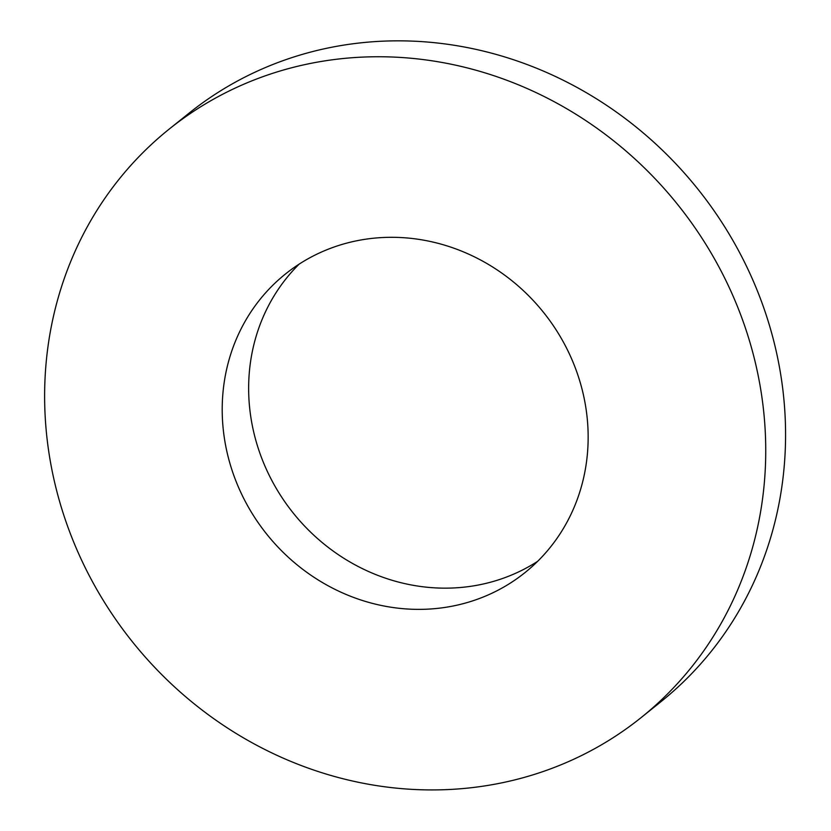 <?xml version="1.0" encoding="UTF-8"?>
<svg xmlns="http://www.w3.org/2000/svg" width="831" height="831" viewBox="0 0 831 831"><rect width="100%" height="100%" fill="white"/><g stroke="black" fill="none" stroke-linecap="round" stroke-linejoin="round"><path stroke-width="1.25" d="M765.631 459.616A377.181 349.467 -128.7 0 0 559.076 104.374A377.181 349.467 -128.7 0 0 169.181 129.106A377.181 349.467 -128.7 0 0 132.565 641.989A377.181 349.467 -128.7 0 0 641.179 717.558A377.181 349.467 -128.7 0 0 765.631 459.616M641.179 717.558L660.998 701.655A377.181 349.467 -128.7 0 0 785.461 443.712A377.181 349.467 -128.7 0 0 578.906 88.47A377.181 349.467 -128.7 0 0 189.001 113.203L169.181 129.106M299.181 264.102A191.4 177.346 -128.7 0 0 293.27 513.091A191.4 177.346 -128.7 0 0 537.605 561.351M588.099 441.749A191.4 177.346 -128.7 0 0 483.278 261.474A191.4 177.346 -128.7 0 0 285.417 274.022A191.4 177.346 -128.7 0 0 266.834 534.291A191.4 177.346 -128.7 0 0 524.943 572.642A191.4 177.346 -128.7 0 0 588.099 441.749"/></g></svg>
